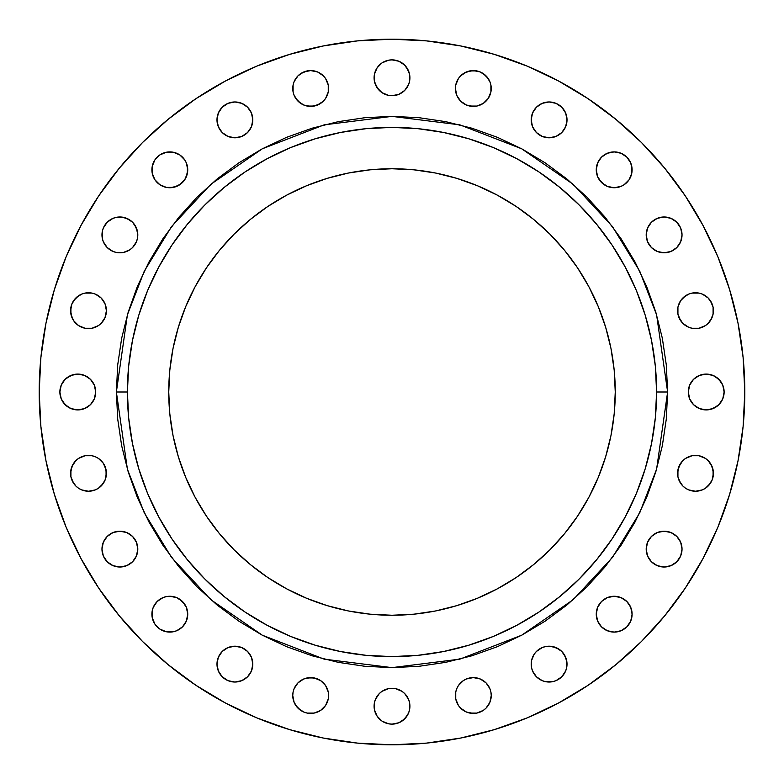 <?xml version="1.0" encoding="UTF-8"?>
<svg xmlns="http://www.w3.org/2000/svg" width="784" height="784" viewBox="0 0 784 784"><rect width="100%" height="100%" fill="white"/><g stroke="black" fill="none" stroke-linecap="round" stroke-linejoin="round"><path stroke-width="1.18" d="M103.39 320.627L105.046 317.53L106.408 310.68A17.914 17.914 0 0 1 88.494 328.594A17.914 17.914 0 0 1 70.58 310.68L71.942 303.82L70.923 307.181L70.923 314.168L73.598 320.627L78.537 325.576L84.995 328.251L91.993 328.251L98.451 325.576L101.165 323.341L105.046 317.53L106.408 310.68L105.046 303.82A17.914 17.914 0 0 0 101.175 298.018L95.354 294.127L91.993 293.108A17.914 17.914 0 0 0 85.035 293.098L81.634 294.127L75.823 298.008L71.942 303.82A17.914 17.914 0 0 0 70.58 310.65A17.914 17.914 0 0 1 88.494 292.755A17.914 17.914 0 0 1 106.408 310.68A17.914 17.914 0 0 0 105.056 303.839M101.146 297.989A17.914 17.914 0 0 0 98.48 295.803M98.412 295.754A17.914 17.914 0 0 0 92.022 293.108M84.966 293.108A17.914 17.914 0 0 0 78.576 295.754M78.508 295.803A17.914 17.914 0 0 0 75.832 297.998M137.798 234.896A17.914 17.914 0 0 1 119.883 252.811A17.914 17.914 0 0 1 101.969 234.896A17.914 17.914 0 0 1 119.883 216.982A17.914 17.914 0 0 1 137.798 234.896L136.436 228.036L132.555 222.225L129.84 220L123.382 217.325L116.385 217.325L113.023 218.344L107.212 222.225L103.331 228.036L102.312 231.398L102.312 238.385L103.331 241.746L107.212 247.558L113.023 251.448L116.385 252.468L123.382 252.468L129.84 249.792L132.555 247.558L136.436 241.746L137.455 238.385L137.455 231.398L134.779 224.939L132.555 222.225L126.743 218.344L119.883 216.982M152.243 166.326L151.9 169.814A17.914 17.914 0 0 1 169.814 151.9A17.914 17.914 0 0 1 187.739 169.814L186.367 162.964L184.71 159.867L179.771 154.918L173.313 152.243L166.326 152.243L159.867 154.918L154.918 159.867L152.243 166.326L152.243 173.313L154.918 179.771L159.867 184.71L166.326 187.386L173.313 187.386L179.771 184.71L184.71 179.771L187.386 173.313L187.386 166.326M216.982 119.883A17.914 17.914 0 0 1 234.896 101.969A17.914 17.914 0 0 1 252.811 119.883L251.448 113.023L247.558 107.212L241.746 103.331L234.896 101.969L228.036 103.331L222.225 107.212L218.344 113.023L216.982 119.883L218.344 126.743L222.225 132.555L228.036 136.436L234.896 137.798L241.746 136.436L247.558 132.555L251.448 126.743L252.811 119.883A17.914 17.914 0 0 1 234.896 137.798A17.914 17.914 0 0 1 216.982 119.883L218.344 126.743L222.225 132.555L228.036 136.436L234.896 137.798M325.576 78.537L323.341 75.823L317.53 71.942L310.68 70.58A17.914 17.914 0 0 0 303.82 71.942L298.008 75.823L294.127 81.634L293.108 84.995A17.914 17.914 0 0 0 292.755 88.474A17.914 17.914 0 0 1 310.68 70.58A17.914 17.914 0 0 1 328.594 88.494A17.914 17.914 0 0 0 328.251 85.015L325.576 78.537A17.914 17.914 0 0 0 323.371 75.852M328.241 84.986A17.914 17.914 0 0 0 327.242 81.673M327.212 81.605A17.914 17.914 0 0 0 325.585 78.557M323.322 75.803A17.914 17.914 0 0 0 310.709 70.58M297.998 75.832A17.914 17.914 0 0 0 295.803 78.508M295.754 78.576A17.914 17.914 0 0 0 293.108 84.966M374.086 77.792A17.914 17.914 0 0 1 392 59.868A17.914 17.914 0 0 1 409.914 77.792A17.914 17.914 0 0 1 392 95.707A17.914 17.914 0 0 1 374.086 77.792M455.749 84.995L455.406 88.494A17.914 17.914 0 0 1 473.32 70.58A17.914 17.914 0 0 1 491.245 88.494A17.914 17.914 0 0 0 490.902 85.035L489.873 81.634L485.992 75.823L480.18 71.942A17.914 17.914 0 0 0 473.35 70.58L466.47 71.942L460.659 75.823L458.424 78.537L455.749 84.995A17.914 17.914 0 0 0 455.406 88.494L456.768 95.354L460.659 101.165L466.47 105.046L469.832 106.065L476.819 106.065L483.277 103.39L488.216 98.451L490.892 91.993L490.892 84.995M490.892 84.966A17.914 17.914 0 0 0 488.246 78.576M488.197 78.508A17.914 17.914 0 0 0 486.002 75.832M473.291 70.58A17.914 17.914 0 0 0 460.678 75.803M460.629 75.852A17.914 17.914 0 0 0 458.444 78.527M458.415 78.557A17.914 17.914 0 0 0 456.788 81.605M456.758 81.673A17.914 17.914 0 0 0 455.759 84.986M531.189 119.883A17.914 17.914 0 0 1 549.104 101.969A17.914 17.914 0 0 1 567.018 119.883L565.656 113.023L561.775 107.212L555.964 103.331L549.104 101.969L542.254 103.331L536.442 107.212L532.552 113.023L531.189 119.883L532.552 126.743L536.442 132.555L542.254 136.436L549.104 137.798L555.964 136.436L561.775 132.555L565.656 126.743L567.018 119.883A17.914 17.914 0 0 1 549.104 137.798A17.914 17.914 0 0 1 531.189 119.883M596.614 166.326L596.261 169.814A17.914 17.914 0 0 1 614.186 151.9A17.914 17.914 0 0 1 632.1 169.814L630.738 162.964L626.847 157.153L621.036 153.262L614.186 151.9L607.326 153.262L601.514 157.153L597.633 162.964L596.261 169.814L597.633 176.674L601.514 182.486L607.326 186.367L614.186 187.739L621.036 186.367L624.133 184.71L629.082 179.771L631.757 173.313L631.757 166.326M646.202 234.896A17.914 17.914 0 0 1 664.117 216.982A17.914 17.914 0 0 1 682.031 234.896L680.669 228.036L676.788 222.225L670.977 218.344L664.117 216.982L657.257 218.344L651.445 222.225L647.564 228.036L646.202 234.896L647.564 241.746L651.445 247.558L657.257 251.448L664.117 252.811L670.977 251.448L676.788 247.558L680.669 241.746L682.031 234.896A17.914 17.914 0 0 1 664.117 252.811A17.914 17.914 0 0 1 646.202 234.896L647.564 228.036L651.445 222.225L657.257 218.344L664.117 216.982M678.944 303.839A17.914 17.914 0 0 0 677.592 310.64A17.914 17.914 0 0 1 695.506 292.755A17.914 17.914 0 0 1 713.42 310.68A17.914 17.914 0 0 0 712.058 303.82L708.177 298.008L702.366 294.127L699.005 293.108A17.914 17.914 0 0 0 692.037 293.098L688.646 294.127L682.835 298.008A17.914 17.914 0 0 0 678.964 303.8L677.935 307.181L677.935 314.168L678.954 317.53L682.835 323.341L688.646 327.232L692.007 328.251L699.005 328.251L705.463 325.576L708.177 323.341L712.058 317.53L713.077 314.168L713.077 307.181L710.402 300.723M708.168 297.998A17.914 17.914 0 0 0 705.492 295.803M705.424 295.754A17.914 17.914 0 0 0 699.034 293.108M691.978 293.108A17.914 17.914 0 0 0 685.588 295.754M685.52 295.803A17.914 17.914 0 0 0 682.854 297.989M688.293 392A17.914 17.914 0 0 1 706.217 374.086A17.914 17.914 0 0 1 724.132 392L722.76 385.14L718.879 379.329L713.068 375.448L706.217 374.086L699.357 375.448L693.546 379.329L689.665 385.14L688.293 392L689.665 398.86L693.546 404.671L699.357 408.552L706.217 409.914L713.068 408.552L718.879 404.671L722.76 398.86L724.132 392A17.914 17.914 0 0 1 706.208 409.914A17.914 17.914 0 0 1 688.293 392M699.005 455.749L692.007 455.749L685.549 458.424L682.835 460.659L678.954 466.47L677.592 473.32A17.914 17.914 0 0 1 695.506 455.406A17.914 17.914 0 0 1 713.42 473.32L712.058 466.47L708.177 460.659L705.463 458.424L699.005 455.749A17.914 17.914 0 0 0 685.579 458.415M713.42 473.291A17.914 17.914 0 0 0 708.197 460.678M708.148 460.629A17.914 17.914 0 0 0 705.473 458.444M705.443 458.415A17.914 17.914 0 0 0 702.395 456.788M702.327 456.758A17.914 17.914 0 0 0 699.014 455.759M685.53 458.444A17.914 17.914 0 0 0 682.864 460.629M682.805 460.688A17.914 17.914 0 0 0 677.592 473.291M646.202 549.104A17.914 17.914 0 0 1 664.117 531.189A17.914 17.914 0 0 1 682.031 549.104L680.669 542.254L676.788 536.442L670.977 532.552L664.117 531.189L657.257 532.552L651.445 536.442L647.564 542.254L646.202 549.104L647.564 555.964L651.445 561.775L657.257 565.656L664.117 567.018L670.977 565.656L676.788 561.775L680.669 555.964L682.031 549.104A17.914 17.914 0 0 1 664.117 567.018A17.914 17.914 0 0 1 646.202 549.104L647.564 555.964L651.445 561.775L657.257 565.656L664.117 567.018M597.633 607.326L596.261 614.186A17.914 17.914 0 0 1 614.186 596.261A17.914 17.914 0 0 1 632.1 614.186L630.738 607.326L626.847 601.514L621.036 597.633L614.186 596.261L607.326 597.633L601.514 601.514L597.633 607.326L596.261 614.186L597.633 621.036L601.514 626.847L607.326 630.738L614.186 632.1L621.036 630.738L626.847 626.847L630.738 621.036L632.1 614.186A17.914 17.914 0 0 1 614.186 632.1A17.914 17.914 0 0 1 596.261 614.186L596.614 617.674M567.018 664.117A17.914 17.914 0 0 1 549.104 682.031A17.914 17.914 0 0 1 531.189 664.117A17.914 17.914 0 0 1 549.104 646.202A17.914 17.914 0 0 1 567.018 664.117L565.656 657.257L561.775 651.445L559.061 649.221L552.602 646.545L545.615 646.545L542.254 647.564L536.442 651.445L534.208 654.16L531.532 660.618L531.532 667.615L532.552 670.977L536.442 676.788L542.254 680.669L545.615 681.688L552.602 681.688L555.964 680.669L561.775 676.788L565.656 670.977L566.675 667.615L566.675 660.618L564 654.16L561.775 651.445L555.964 647.564L549.104 646.202M59.868 392A17.914 17.914 0 0 1 77.792 374.086A17.914 17.914 0 0 1 95.707 392L94.335 385.14L90.454 379.329L84.643 375.448L77.783 374.086L70.932 375.448L65.121 379.329L61.24 385.14L59.868 392L61.24 398.86L65.121 404.671L70.932 408.552L77.783 409.914L84.643 408.552L90.454 404.671L94.335 398.86L95.707 392A17.914 17.914 0 0 1 77.783 409.914A17.914 17.914 0 0 1 59.868 392M78.537 458.424L75.823 460.659L71.942 466.47L70.58 473.32A17.914 17.914 0 0 1 88.494 455.406A17.914 17.914 0 0 1 106.408 473.32L105.046 466.47L103.39 463.373L98.451 458.424L95.354 456.768L91.993 455.749L84.995 455.749L78.537 458.424A17.914 17.914 0 0 0 75.852 460.629M106.408 473.291A17.914 17.914 0 0 0 101.195 460.688M101.136 460.629A17.914 17.914 0 0 0 98.47 458.444M98.421 458.415A17.914 17.914 0 0 0 85.015 455.749M84.986 455.759A17.914 17.914 0 0 0 81.673 456.758M81.605 456.788A17.914 17.914 0 0 0 78.557 458.415M75.803 460.678A17.914 17.914 0 0 0 70.58 473.291M101.969 549.104A17.914 17.914 0 0 1 119.883 531.189A17.914 17.914 0 0 1 137.798 549.104L136.436 542.254L132.555 536.442L126.743 532.552L119.883 531.189L113.023 532.552L107.212 536.442L103.331 542.254L101.969 549.104L103.331 555.964L107.212 561.775L113.023 565.656L119.883 567.018L126.743 565.656L132.555 561.775L136.436 555.964L137.798 549.104A17.914 17.914 0 0 1 119.883 567.018A17.914 17.914 0 0 1 101.969 549.104M187.386 617.674L187.739 614.186A17.914 17.914 0 0 1 169.814 632.1A17.914 17.914 0 0 1 151.9 614.186A17.914 17.914 0 0 1 169.814 596.261A17.914 17.914 0 0 1 187.739 614.186L186.367 607.326L182.486 601.514L176.674 597.633L169.814 596.261L166.326 596.614L162.964 597.633L157.153 601.514L153.262 607.326L152.243 610.687L152.243 617.674L154.918 624.133L159.867 629.082L166.326 631.757L173.313 631.757L176.674 630.738L182.486 626.847L186.367 621.036L187.739 614.186L186.367 607.326L184.71 604.229L179.771 599.29M216.982 664.117A17.914 17.914 0 0 1 234.896 646.202A17.914 17.914 0 0 1 252.811 664.117L251.448 657.257L247.558 651.445L241.746 647.564L234.896 646.202L228.036 647.564L222.225 651.445L218.344 657.257L216.982 664.117L218.344 670.977L222.225 676.788L228.036 680.669L234.896 682.031L241.746 680.669L247.558 676.788L251.448 670.977L252.811 664.117A17.914 17.914 0 0 1 234.896 682.031A17.914 17.914 0 0 1 216.982 664.117L218.344 657.257L222.225 651.445L228.036 647.564L234.896 646.202M293.108 692.007L292.755 695.506L294.127 702.366L298.008 708.177L303.82 712.058L307.181 713.077L314.168 713.077L320.627 710.402L325.576 705.463L328.251 699.005L328.594 695.506L328.251 692.007L325.576 685.549L320.627 680.61L314.168 677.935L307.181 677.935L303.82 678.954A17.914 17.914 0 0 0 298.028 682.825L294.127 688.646L293.108 692.007A17.914 17.914 0 0 0 292.755 695.486A17.914 17.914 0 0 1 310.68 677.592A17.914 17.914 0 0 1 328.594 695.506A17.914 17.914 0 0 0 325.585 685.579M325.556 685.53A17.914 17.914 0 0 0 323.371 682.864M323.312 682.805A17.914 17.914 0 0 0 310.709 677.592M320.627 680.61L317.53 678.954L310.68 677.592A17.914 17.914 0 0 0 303.839 678.944M297.989 682.854A17.914 17.914 0 0 0 295.803 685.52M295.754 685.588A17.914 17.914 0 0 0 293.108 691.978M458.415 685.579A17.914 17.914 0 0 0 455.406 695.506A17.914 17.914 0 0 1 473.32 677.592A17.914 17.914 0 0 1 491.245 695.506A17.914 17.914 0 0 0 490.902 692.037L489.873 688.646L485.992 682.835A17.914 17.914 0 0 0 480.2 678.964L473.32 677.592L466.47 678.954A17.914 17.914 0 0 0 460.688 682.805M490.892 691.978A17.914 17.914 0 0 0 488.246 685.588M488.197 685.52A17.914 17.914 0 0 0 486.011 682.854M480.161 678.944A17.914 17.914 0 0 0 473.36 677.592L466.47 678.954L463.373 680.61L458.424 685.549L456.768 688.646L455.749 692.007L455.749 699.005L458.424 705.463L460.659 708.177L466.47 712.058L469.832 713.077L476.819 713.077L483.277 710.402L485.992 708.177L489.873 702.366L491.245 695.506L490.892 692.007M473.291 677.592A17.914 17.914 0 0 0 466.47 678.954L463.373 680.61M460.629 682.864A17.914 17.914 0 0 0 458.444 685.53M374.086 706.208A17.914 17.914 0 0 1 392 688.293A17.914 17.914 0 0 1 409.914 706.208A17.914 17.914 0 0 1 392 724.132A17.914 17.914 0 0 1 374.086 706.208M667.625 392L656.6 392A264.6 264.6 0 0 1 392 656.6A264.6 264.6 0 0 1 127.4 392L116.375 392L127.4 314.825L144.246 271.225L171.5 226.625L210.769 184.338L262.297 148.803L324.155 124.852L392 116.375L459.845 124.852L521.703 148.803L573.231 184.338L612.5 226.625L639.754 271.225L656.6 314.825L667.625 392L666.302 364.981L662.333 338.227L655.757 311.993L646.643 286.523L635.079 262.072L621.173 238.875L605.062 217.148L586.893 197.107L566.852 178.938L545.125 162.827L521.928 148.921L497.477 137.357L472.007 128.243L445.773 121.667L419.019 117.698L392 116.375L364.981 117.698L338.227 121.667L311.993 128.243L286.523 137.357L262.072 148.921L238.875 162.827L217.148 178.938L197.107 197.107L178.938 217.148L162.827 238.875L148.921 262.072L137.357 286.523L128.243 311.993L121.667 338.227L117.698 364.981L116.375 392L117.698 419.019L121.667 445.773L128.243 472.007L137.357 497.477L148.921 521.928L162.827 545.125L178.938 566.852L197.107 586.893L217.148 605.062L238.875 621.173L262.072 635.079L286.523 646.643L311.993 655.757L338.227 662.333L364.981 666.302L392 667.625L419.019 666.302L445.773 662.333L472.007 655.757L497.477 646.643L521.928 635.079L545.125 621.173L566.852 605.062L586.893 586.893L605.062 566.852L621.173 545.125L635.079 521.928L646.643 497.477L655.757 472.007L662.333 445.773L666.302 419.019L667.625 392L656.6 469.175L639.754 512.775L612.5 557.375L573.231 599.662L521.703 635.197L459.845 659.148L392 667.625L324.155 659.148L262.297 635.197L210.769 599.662L171.5 557.375L144.246 512.775L127.4 469.175L116.375 392L127.4 392A264.6 264.6 0 0 1 392 127.4A264.6 264.6 0 0 1 656.6 392L655.326 417.931L651.514 443.617L645.203 468.812L636.461 493.254L625.358 516.734L612.01 539L596.536 559.864L579.102 579.102L559.864 596.536L539 612.01L516.734 625.358L493.254 636.461L468.812 645.203L443.617 651.514L417.931 655.326L392 656.6L366.069 655.326L340.383 651.514L315.188 645.203L290.746 636.461L267.266 625.358L245 612.01L224.136 596.536L204.898 579.102L187.464 559.864L171.99 539L158.642 516.734L147.539 493.254L138.797 468.812L132.486 443.617L128.674 417.931L127.4 392L128.674 366.069L132.486 340.383L138.797 315.188L147.539 290.746L158.642 267.266L171.99 245L187.464 224.136L204.898 204.898L224.136 187.464L245 171.99L267.266 158.642L290.746 147.539L315.188 138.797L340.383 132.486L366.069 128.674L392 127.4L417.931 128.674L443.617 132.486L468.812 138.797L493.254 147.539L516.734 158.642L539 171.99L559.864 187.464L579.102 204.898L596.536 224.136L612.01 245L625.358 267.266L636.461 290.746L645.203 315.188L651.514 340.383L655.326 366.069L656.6 392L667.625 392M168.746 392A223.254 223.254 0 0 1 392 168.746A223.254 223.254 0 0 1 615.254 392A223.254 223.254 0 0 1 392 615.254A223.254 223.254 0 0 1 168.746 392L169.814 413.883L173.029 435.551L178.36 456.807L185.739 477.436L195.108 497.242L206.368 516.039L219.422 533.63L234.132 549.868L250.37 564.578L267.961 577.632L286.758 588.892L306.564 598.261L327.193 605.64L348.449 610.971L370.117 614.186L392 615.254L413.883 614.186L435.551 610.971L456.807 605.64L477.436 598.261L497.242 588.892L516.039 577.632L533.63 564.578L549.868 549.868L564.578 533.63L577.632 516.039L588.892 497.242L598.261 477.436L605.64 456.807L610.971 435.551L614.186 413.883L615.254 392L614.186 370.117L610.971 348.449L605.64 327.193L598.261 306.564L588.892 286.758L577.632 267.961L564.578 250.37L549.868 234.132L533.63 219.422L516.039 206.368L497.242 195.108L477.436 185.739L456.807 178.36L435.551 173.029L413.883 169.814L392 168.746L370.117 169.814L348.449 173.029L327.193 178.36L306.564 185.739L286.758 195.108L267.961 206.368L250.37 219.422L234.132 234.132L219.422 250.37L206.368 267.961L195.108 286.758L185.739 306.564L178.36 327.193L173.029 348.449L169.814 370.117L168.746 392M744.8 392A352.8 352.8 0 0 1 392 744.8A352.8 352.8 0 0 1 39.2 392A352.8 352.8 0 0 1 392 39.2A352.8 352.8 0 0 1 744.8 392L743.105 426.584L738.018 460.825L729.61 494.41L717.948 527.015L703.14 558.306L685.343 588.01L664.714 615.812L641.469 641.469L615.812 664.714L588.01 685.343L558.306 703.14L527.015 717.948L494.41 729.61L460.825 738.018L426.584 743.105L392 744.8L357.416 743.105L323.175 738.018L289.59 729.61L256.985 717.948L225.694 703.14L195.99 685.343L168.188 664.714L142.531 641.469L119.286 615.812L98.657 588.01L80.86 558.306L66.052 527.015L54.39 494.41L45.982 460.825L40.895 426.584L39.2 392L40.895 357.416L45.982 323.175L54.39 289.59L66.052 256.985L80.86 225.694L98.657 195.99L119.286 168.188L142.531 142.531L168.188 119.286L195.99 98.657L225.694 80.86L256.985 66.052L289.59 54.39L323.175 45.982L357.416 40.895L392 39.2L426.584 40.895L460.825 45.982L494.41 54.39L527.015 66.052L558.306 80.86L588.01 98.657L615.812 119.286L641.469 142.531L664.714 168.188L685.343 195.99L703.14 225.694L717.948 256.985L729.61 289.59L738.018 323.175L743.105 357.416L744.8 392M106.408 310.68L105.046 303.82L101.165 298.008M293.108 84.995L293.108 91.993L294.127 95.354L298.008 101.165L303.82 105.046L310.68 106.408L317.53 105.046L323.341 101.165L325.576 98.451L328.251 91.993L328.251 84.995M320.627 73.598L317.53 71.942L310.68 70.58L307.181 70.923L300.723 73.598M375.448 70.932L374.429 74.294L374.429 81.281L377.104 87.739L382.043 92.688L388.501 95.354L392 95.707L398.86 94.335L404.671 90.454L408.552 84.643L409.571 81.281L409.571 74.294L408.552 70.932L404.671 65.121L398.86 61.24L392 59.868L388.501 60.221L382.043 62.887L377.104 67.836L374.429 74.294L374.429 81.281L375.448 84.643L379.329 90.454M473.32 70.58L480.18 71.942L476.819 70.923L469.832 70.923L463.373 73.598M685.549 295.784L680.61 300.723L677.935 307.181L677.935 314.168L680.61 320.627M680.61 463.373L677.935 469.832L677.935 476.819L678.954 480.18L682.835 485.992L685.549 488.216L688.646 489.873L695.506 491.245L702.366 489.873L705.463 488.216L708.177 485.992L712.058 480.18L713.077 476.819L713.077 469.832L710.402 463.373M73.598 463.373L70.923 469.832L70.923 476.819L71.942 480.18L75.823 485.992L78.537 488.216L81.634 489.873L88.494 491.245L95.354 489.873L98.451 488.216L101.165 485.992L105.046 480.18L106.065 476.819L106.065 469.832L103.39 463.373M310.68 677.592L303.82 678.954L298.008 682.835M488.216 685.549L485.992 682.835L480.18 678.954L473.32 677.592M379.329 693.546L375.448 699.357L374.429 702.719L374.429 709.706L377.104 716.164L382.043 721.113L388.501 723.779L392 724.132L398.86 722.76L404.671 718.879L408.552 713.068L409.571 709.706L409.571 702.719L408.552 699.357L404.671 693.546L401.957 691.312L395.499 688.646L388.501 688.646L382.043 691.312L379.329 693.546L375.448 699.357L374.429 702.719L374.429 709.706L377.104 716.164M54.39 289.59L66.052 256.985M119.286 168.188L142.531 142.531M195.99 98.657L225.694 80.86M494.41 54.39L527.015 66.052M615.812 119.286L641.469 142.531M685.343 195.99L703.14 225.694M729.61 494.41L717.948 527.015M588.01 685.343L558.306 703.14M289.59 729.61L256.985 717.948M98.657 588.01L80.86 558.306M105.046 303.82L103.39 300.723M91.993 293.108L84.995 293.108M78.537 295.784L73.598 300.723M70.58 310.68L71.942 317.53L73.598 320.627M88.494 328.594L91.993 328.251M116.385 217.325L113.023 218.344M109.927 220L107.212 222.225M102.312 238.385L103.331 241.746M132.555 247.558L134.779 244.843M182.486 157.153L179.771 154.918M169.814 151.9L166.326 152.243M152.243 173.313L153.262 176.674M166.326 187.386L169.814 187.739L176.674 186.367L182.486 182.486L184.71 179.771M186.367 176.674L187.739 169.814A17.914 17.914 0 0 1 169.814 187.739A17.914 17.914 0 0 1 151.9 169.814M252.468 116.385L251.448 113.023M222.225 107.212L220 109.927M238.385 137.455L241.746 136.436M310.68 70.58L303.82 71.942M295.784 98.451L300.723 103.39M303.82 105.046L307.181 106.065L314.168 106.065L320.627 103.39M328.251 91.993L328.594 88.494A17.914 17.914 0 0 1 310.68 106.408A17.914 17.914 0 0 1 292.755 88.494M404.671 90.454L408.552 84.643L409.571 81.281L409.571 74.294L406.896 67.836M382.043 62.887L377.104 67.836M488.216 78.537L483.277 73.598M491.245 88.494A17.914 17.914 0 0 1 473.32 106.408A17.914 17.914 0 0 1 455.406 88.494L455.749 91.993M463.373 103.39L466.47 105.046L473.32 106.408L476.819 106.065L483.277 103.39M566.675 116.385L565.656 113.023M564 109.927L561.775 107.212M545.615 102.312L542.254 103.331M536.442 132.555L539.157 134.779M549.104 137.798L555.964 136.436L561.775 132.555L565.656 126.743L567.018 119.883M617.674 152.243L614.186 151.9M610.687 152.243L607.326 153.262M632.1 169.814A17.914 17.914 0 0 1 614.186 187.739A17.914 17.914 0 0 1 596.261 169.814L597.633 176.674L599.29 179.771L604.229 184.71M607.326 186.367L614.186 187.739L617.674 187.386M626.847 182.486L629.082 179.771M676.788 222.225L674.073 220M646.545 238.385L647.564 241.746M667.615 252.468L670.977 251.448M710.402 320.627L713.077 314.168L713.077 307.181L712.058 303.82M699.005 293.108L692.007 293.108M682.835 298.008L680.61 300.723M692.007 328.251L695.506 328.594M721.113 382.043L716.164 377.104M713.068 375.448L709.706 374.429L702.719 374.429L699.357 375.448L693.546 379.329M693.546 404.671L699.357 408.552L702.719 409.571L709.706 409.571L716.164 406.896M695.506 455.406L692.007 455.749M712.058 480.18L713.42 473.32A17.914 17.914 0 0 1 695.506 491.245A17.914 17.914 0 0 1 677.592 473.32L677.935 476.819L680.61 483.277M705.463 488.216L710.402 483.277M681.688 545.615L680.669 542.254M651.445 536.442L649.221 539.157M667.615 566.675L670.977 565.656M674.073 564L676.788 561.775M631.757 610.687L630.738 607.326M617.674 596.614L614.186 596.261L607.326 597.633L601.514 601.514L599.29 604.229M601.514 626.847L604.229 629.082M614.186 632.1L617.674 631.757M631.757 617.674L632.1 614.186M545.615 646.545L542.254 647.564M531.532 667.615L532.552 670.977M561.775 676.788L564 674.073M90.454 379.329L84.643 375.448L81.281 374.429L74.294 374.429L67.836 377.104M62.887 401.957L67.836 406.896M70.932 408.552L74.294 409.571L81.281 409.571L84.643 408.552L90.454 404.671M91.993 455.749L88.494 455.406M105.046 480.18L106.408 473.32A17.914 17.914 0 0 1 88.494 491.245A17.914 17.914 0 0 1 70.58 473.32L70.923 476.819L73.598 483.277M98.451 488.216L103.39 483.277M137.455 545.615L136.436 542.254M116.385 531.532L113.023 532.552M107.212 561.775L109.927 564M119.883 567.018L126.743 565.656L132.555 561.775L136.436 555.964L137.798 549.104M176.674 597.633L169.814 596.261L166.326 596.614M157.153 601.514L154.918 604.229M151.9 614.186L152.243 617.674M166.326 631.757L169.814 632.1M173.313 631.757L176.674 630.738M247.558 651.445L244.843 649.221M217.325 667.615L218.344 670.977M220 674.073L222.225 676.788M238.385 681.688L241.746 680.669M292.755 695.506A17.914 17.914 0 0 0 310.68 713.42A17.914 17.914 0 0 0 328.594 695.506L328.251 692.007M303.82 678.954L300.723 680.61M295.784 705.463L300.723 710.402M303.82 712.058L307.181 713.077L314.168 713.077L320.627 710.402M485.992 682.835L483.277 680.61M455.749 692.007L455.406 695.506A17.914 17.914 0 0 0 473.32 713.42A17.914 17.914 0 0 0 491.245 695.506M463.373 710.402L466.47 712.058L473.32 713.42L476.819 713.077L483.277 710.402M408.552 713.068L409.571 709.706L409.571 702.719L408.552 699.357L404.671 693.546M401.957 721.113L406.896 716.164M713.42 310.68A17.914 17.914 0 0 1 695.506 328.594A17.914 17.914 0 0 1 677.592 310.68"/></g></svg>

